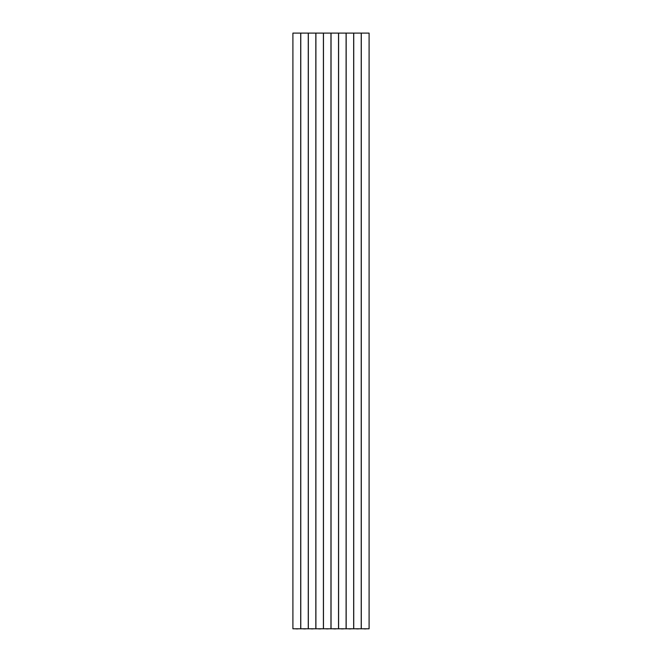 <?xml version="1.0" encoding="UTF-8"?>
<svg xmlns="http://www.w3.org/2000/svg" width="662" height="662" viewBox="0 0 662 662"><rect width="100%" height="100%" fill="white"/><g stroke="black" fill="none" stroke-linecap="round" stroke-linejoin="round"><path stroke-width="0.99" d="M364.034 628.9L364.522 628.784L364.034 628.9M364.547 628.9L366.053 628.9L364.547 628.784M356.462 628.9L356.959 628.784L356.462 628.9M356.983 628.9L358.49 628.9L356.983 628.784M350.405 628.9L348.899 628.9L350.405 628.784M350.43 628.9L350.926 628.9L350.43 628.784M342.842 628.9L341.335 628.9L342.842 628.784M342.866 628.9L343.363 628.9L342.866 628.784M335.278 628.9L333.772 628.9L335.278 628.784M335.303 628.9L335.791 628.9L335.303 628.784M326.209 628.9L326.697 628.784L326.209 628.9M326.722 628.9L328.228 628.9L326.722 628.784M318.637 628.9L319.134 628.784L318.637 628.9M319.158 628.9L320.665 628.9L319.158 628.784M311.074 628.9L311.57 628.784L311.074 628.9M311.595 628.9L313.101 628.9L311.595 628.784M305.017 628.9L303.51 628.9L305.017 628.784M305.041 628.9L305.538 628.9L305.041 628.784M297.453 628.9L295.947 628.9L297.453 628.784M297.478 628.9L297.966 628.9L297.47 628.784M369.09 33.1L369.09 628.784L292.91 628.784L300.705 628.784L300.705 33.1L292.91 33.1L300.771 33.1L300.771 628.784L308.269 628.784L308.269 33.1L300.771 33.1L308.335 33.1L308.335 628.784L315.832 628.784L315.832 33.1L308.335 33.1L315.906 33.1L315.906 628.784L323.404 628.784L323.404 33.1L315.906 33.1L323.47 33.1L323.47 628.784L330.967 628.784L330.967 33.1L323.47 33.1L331.033 33.1L331.033 628.784L338.53 628.784L338.53 33.1L331.033 33.1L338.596 33.1L338.596 628.784L346.094 628.784L346.094 33.1L338.596 33.1L346.168 33.1L346.168 628.784L353.665 628.784L353.665 33.1L346.168 33.1L353.731 33.1L353.731 628.784L361.229 628.784L361.229 33.1L353.731 33.1L361.295 33.1L361.295 628.784L369.09 628.784L369.09 33.1L361.295 33.1L369.09 33.1M361.295 33.1L361.229 628.784L361.295 33.1M300.705 628.784L300.771 33.1L300.705 628.784M308.269 628.784L308.335 33.1L308.269 628.784M315.832 628.784L315.906 33.1L315.832 628.784M323.404 628.784L323.47 33.1L323.404 628.784M330.967 628.784L331.033 33.1L330.967 628.784M338.53 628.784L338.596 33.1L338.53 628.784M346.094 628.784L346.168 33.1L346.094 628.784M353.665 628.784L353.731 33.1L353.665 628.784M292.91 628.784L292.91 33.1"/></g></svg>
